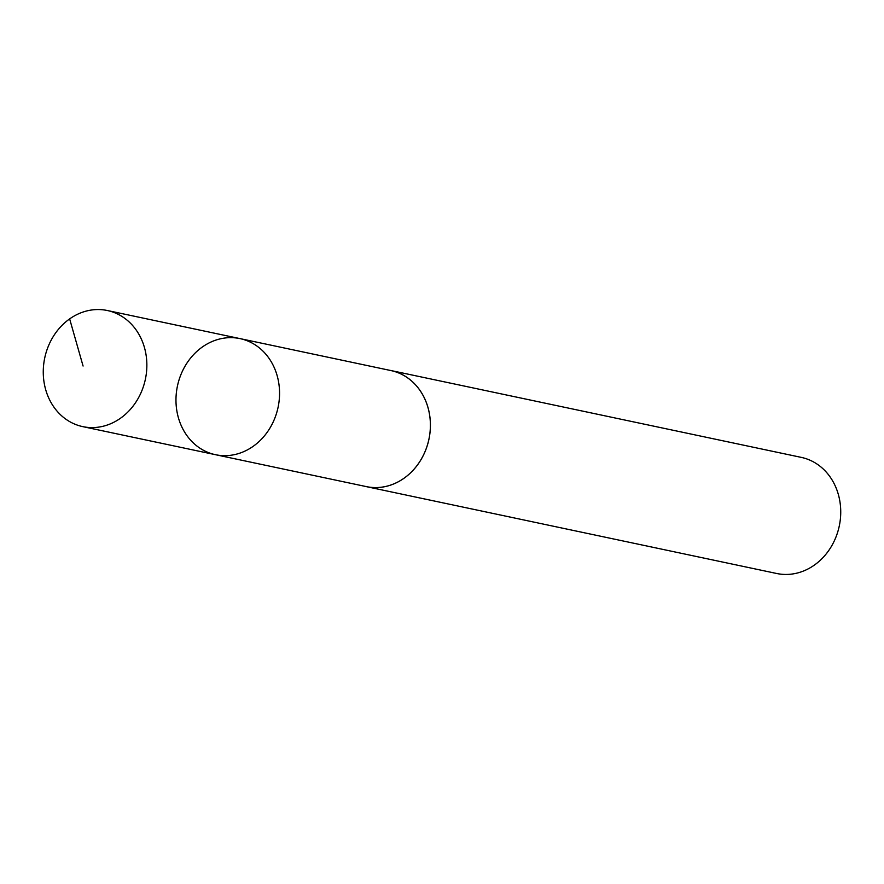<?xml version="1.0" encoding="UTF-8"?>
<svg xmlns="http://www.w3.org/2000/svg" width="884" height="884" viewBox="0 0 884 884"><rect width="100%" height="100%" fill="white"/><g stroke="black" fill="none" stroke-linecap="round" stroke-linejoin="round"><path stroke-width="1.33" d="M240.05 338.616L390.894 370.562A59.316 51.416 101.9 0 1 412.463 381.777A59.316 51.416 101.9 0 1 424.64 452.531A59.316 51.416 101.9 0 1 366.341 486.609L215.486 454.696A59.327 51.427 -78.1 0 0 278.084 407.303A59.327 51.427 -78.1 0 0 240.05 338.616A59.327 51.427 -78.1 0 0 181.728 372.705A59.327 51.427 -78.1 0 0 193.905 443.481A59.327 51.427 -78.1 0 0 215.486 454.696A59.327 51.427 -78.1 0 0 278.084 407.303A59.327 51.427 -78.1 0 0 240.05 338.616L107.351 310.516A59.339 51.438 101.9 0 1 128.92 321.743A59.339 51.438 101.9 0 1 141.108 392.529A59.339 51.438 101.9 0 1 82.776 426.629A59.339 51.438 101.9 0 1 61.195 415.403A59.339 51.438 101.9 0 1 49.018 344.616A59.339 51.438 101.9 0 1 107.351 310.516M389.435 370.241A59.339 51.438 101.9 0 1 390.894 370.529A59.339 51.438 101.9 0 1 412.474 381.755A59.339 51.438 101.9 0 1 424.663 452.542A59.339 51.438 101.9 0 1 366.33 486.631A59.339 51.438 101.9 0 1 364.871 486.299M390.894 370.529L801.224 457.371A59.339 51.438 101.9 0 1 822.805 468.597A59.339 51.438 101.9 0 1 834.982 539.384A59.339 51.438 101.9 0 1 776.649 573.484L366.33 486.631M69.648 318.903L83.074 366.031M215.486 454.696L82.776 426.629"/></g></svg>
